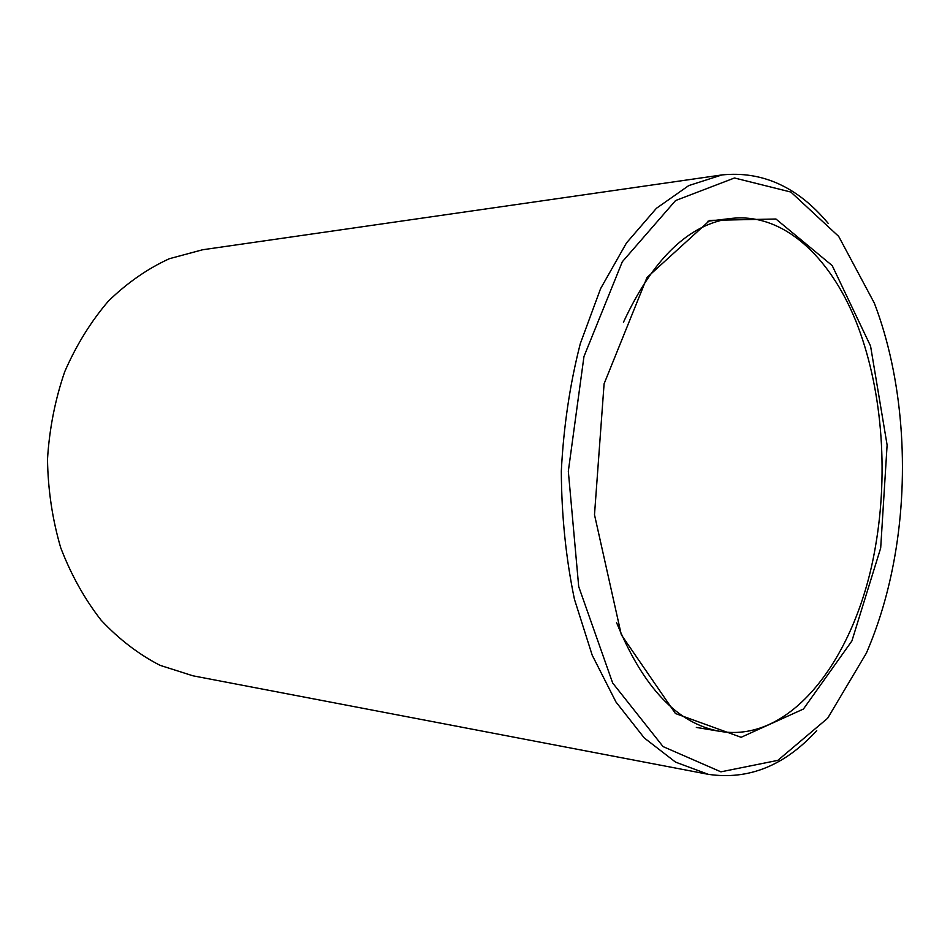 <?xml version="1.0" encoding="UTF-8"?>
<svg xmlns="http://www.w3.org/2000/svg" width="950" height="950" viewBox="0 0 950 950"><rect width="100%" height="100%" fill="white"/><g stroke="black" fill="none" stroke-linecap="round" stroke-linejoin="round"><path stroke-width="1.43" d="M616.562 622.606C643.209 687.705 677.718 723.959 720.076 731.369C793.119 743.494 857.209 654.538 875.413 546.784C888.796 470.499 881.921 386.187 855.76 320.827C829.433 256.049 783.144 212.907 731.821 218.369C689.166 223.82 653.042 258.459 623.438 322.276M828.341 223.547C797.905 187.019 762.446 170.81 721.941 174.931L202.694 249.743L169.361 258.709C147.559 268.684 127.252 282.803 108.442 301.055C90.927 321.504 76.356 345.052 64.719 371.711C55.112 399.701 49.364 428.913 47.5 459.337C47.975 489.808 52.369 519.246 60.681 547.651C71.096 574.809 84.574 598.999 101.139 620.231C119.082 639.326 138.724 654.36 160.051 665.332L192.945 675.806L708.213 774.309C748.481 780.271 784.664 765.712 816.727 730.609M721.941 174.931L688.738 185.594L656.403 208.311L626.477 242.951L600.59 288.634L580.296 343.662C569.905 384.216 563.587 426.692 561.319 471.093C561.545 515.553 565.927 558.279 574.441 599.272L592.194 655.168L615.968 701.991L644.278 737.96L675.545 762.126L708.213 774.309M894.793 556.427C909.744 471.378 902.702 377.257 874.344 303.121L838.684 236.396L790.851 192.042L734.492 177.982L675.569 200.545L622.297 261.784L583.965 356.523L568.326 471.259L578.704 586.589L612.655 682.979L663.064 746.593L720.896 771.839L777.836 760.368L827.652 718.248L866.329 653.22C879.201 623.473 888.689 591.197 894.793 556.427M880.686 548.043L887.11 445.016L870.556 346.026L832.212 265.608L775.936 219.011L709.781 220.388L647.009 277.483L604.093 383.812L594.498 514.746L621.312 634.778L675.414 713.509L741.119 737.295L803.427 709.033L851.901 640.953L880.686 548.043M696.338 727.427L720.076 731.369M707.928 221.208L731.821 218.369"/></g></svg>
